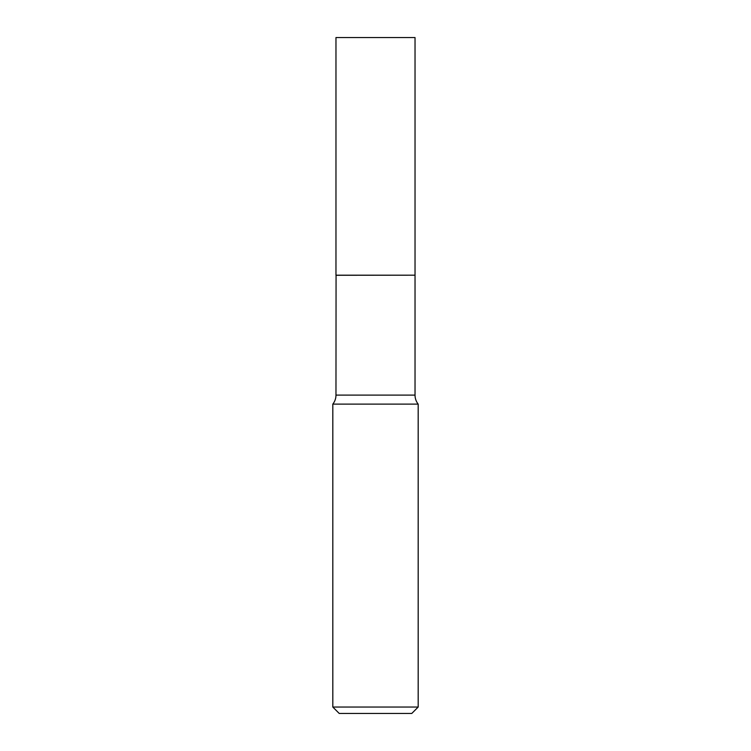<?xml version="1.0" encoding="UTF-8"?>
<svg xmlns="http://www.w3.org/2000/svg" width="751" height="751" viewBox="0 0 751 751"><rect width="100%" height="100%" fill="white"/><g stroke="black" fill="none" stroke-linecap="round" stroke-linejoin="round"><path stroke-width="1.13" d="M415.031 37.55L335.969 37.55L335.969 275.185L415.031 275.185L415.031 37.55M336.063 275.185L335.969 395.11A14.457 14.457 0 0 1 332.815 404.122L332.815 707.048L418.185 707.048L411.783 713.45L339.217 713.45L332.815 707.048M414.937 275.185L335.969 275.279M418.185 707.048L418.185 404.122L332.815 404.122M418.185 404.122A14.457 14.457 0 0 1 415.031 395.11L335.969 395.11M415.031 275.279L415.031 395.11"/></g></svg>
